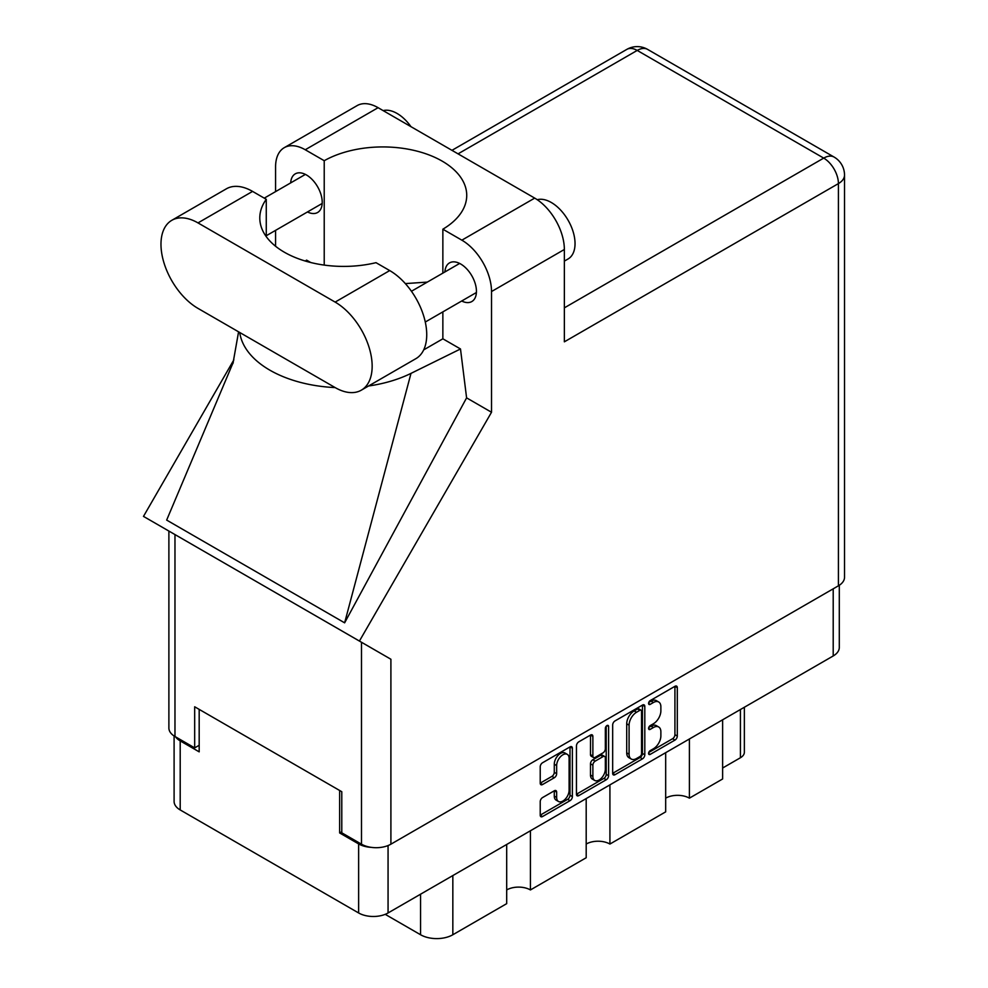 <?xml version="1.0" encoding="UTF-8"?>
<svg xmlns="http://www.w3.org/2000/svg" width="988" height="988" viewBox="0 0 988 988"><rect width="100%" height="100%" fill="white"/><g stroke="black" fill="none" stroke-linecap="round" stroke-linejoin="round"><path stroke-width="1.48" d="M567.285 754.35L564.914 752.98A8.806 5.088 120 0 0 560.505 753.412A8.806 5.088 120 0 0 554.28 764.206L556.652 765.577A8.806 5.088 120 0 1 562.888 754.783A8.806 5.088 120 0 1 567.285 754.35A8.806 5.088 120 0 1 569.113 758.376L569.113 790.252A8.806 5.088 120 0 1 565.272 799.119A8.806 5.088 120 0 1 558.479 801.478A8.806 5.088 120 0 1 556.652 797.44L556.652 792.129A3.297 1.902 120 0 0 555.972 790.622A3.297 1.902 120 0 0 554.317 790.783L542.56 797.575A3.297 1.902 120 0 0 540.226 801.614L540.226 815.199A3.297 1.902 120 0 0 540.918 816.706A3.297 1.902 120 0 0 542.56 816.533L570.039 800.675A3.297 1.902 120 0 0 572.373 796.637L572.373 748.225A3.297 1.902 120 0 0 571.694 746.718A3.297 1.902 120 0 0 570.039 746.879L542.56 762.748A3.297 1.902 120 0 0 540.226 766.787L540.226 783.188A3.297 1.902 120 0 0 540.918 784.694A3.297 1.902 120 0 0 542.56 784.534L554.317 777.741A3.297 1.902 120 0 0 556.652 773.703L556.652 765.577M606.965 725.563L608.596 726.513A2.309 1.334 120 0 0 608.114 725.451A2.309 1.334 120 0 0 606.965 725.563A2.309 1.334 120 0 0 605.335 728.391L605.335 748.83A3.297 1.902 120 0 1 603.001 752.868L595.196 757.376A3.297 1.902 120 0 1 593.553 757.537A3.297 1.902 120 0 1 592.874 756.03L592.874 736.393A3.297 1.902 120 0 0 592.183 734.887A3.297 1.902 120 0 0 590.54 735.047L590.491 754.659A3.297 1.902 120 0 0 591.182 756.166L593.553 757.537M612.671 724.957L612.671 773.369A3.297 1.902 120 0 0 613.35 774.876A3.297 1.902 120 0 0 614.993 774.716L642.484 758.846A3.297 1.902 120 0 0 644.806 754.82L644.806 706.408A3.297 1.902 120 0 0 644.127 704.901A3.297 1.902 120 0 0 642.484 705.062L614.993 720.931A3.297 1.902 120 0 0 612.671 724.957M839.294 585.279L839.294 647.461A20.81 12.017 180 0 1 833.205 655.958L388.062 912.961A20.81 12.017 180 0 1 358.632 912.961L180.199 809.938A20.81 12.017 180 0 1 174.098 801.441L174.098 735.974M653.426 748.768L650.228 750.608A2.309 1.334 120 0 0 648.721 752.646A2.309 1.334 120 0 0 649.067 754.499A2.309 1.334 120 0 0 650.228 754.375L674.965 740.086A3.297 1.902 120 0 0 677.299 736.06L677.299 687.648A3.297 1.902 120 0 0 676.619 686.141A3.297 1.902 120 0 0 674.965 686.302L650.228 700.591A2.309 1.334 120 0 0 648.721 702.616A2.309 1.334 120 0 0 649.067 704.469A2.309 1.334 120 0 0 650.228 704.358L653.426 702.505A10.535 6.089 120 0 1 658.7 701.986A10.535 6.089 120 0 1 660.873 706.815L660.873 710.841A10.535 6.089 120 0 1 653.426 723.747L650.228 725.6A2.309 1.334 120 0 0 648.721 727.637A2.309 1.334 120 0 0 649.067 729.477A2.309 1.334 120 0 0 650.228 729.366L653.426 727.514A10.535 6.089 120 0 1 658.7 726.995A10.535 6.089 120 0 1 660.873 731.824L660.873 735.85A10.535 6.089 120 0 1 653.426 748.768M576.449 794.229L603.89 778.396L606.262 779.754A3.297 1.902 120 0 0 608.596 775.728L608.596 726.513M606.262 779.754L578.783 795.624A3.297 1.902 120 0 1 577.128 795.785A3.297 1.902 120 0 1 576.449 794.278L576.449 745.878A3.297 1.902 120 0 1 578.783 741.84L590.54 735.047L592.874 736.393M530.433 830.76L530.433 889.941L586.193 857.745L586.193 798.563M689.402 738.975L689.402 798.156L722.623 778.976L722.623 719.795M609.917 784.867L609.917 844.048L665.677 811.852L665.677 752.671M341.786 831.723L339.65 832.958L358.632 843.913A20.81 12.017 0 0 0 371.352 847.371M339.65 832.958L339.65 790.486M175.592 736.863A20.81 12.017 0 0 0 180.199 740.889L199.181 751.856L199.181 709.384M744.359 707.247L744.359 752.263A13.424 7.743 180 0 1 740.42 757.747L722.623 768.022M452.837 875.553L452.837 934.747L506.696 903.65L506.696 844.456M385.209 914.332L420.567 934.747L420.567 894.189M665.677 798.156A16.784 9.682 180 0 1 689.402 798.156M586.193 844.048A16.784 9.682 180 0 1 609.917 844.048M506.696 889.941A16.784 9.682 180 0 1 530.433 889.941M452.837 934.747A22.823 13.177 180 0 1 420.567 934.747M658.7 726.995L656.328 725.624A10.535 6.089 120 0 0 651.055 726.143L653.426 727.514M648.77 727.464L651.055 726.143M658.7 701.986L656.328 700.615A10.535 6.089 120 0 0 651.055 701.134L653.426 702.505M648.77 702.456L651.055 701.134M648.77 752.473L672.593 738.728A3.297 1.902 120 0 0 674.928 734.689L674.928 686.327M612.671 773.32L640.101 757.475A3.297 1.902 120 0 0 642.435 753.449L642.435 705.086M639.915 756.561A2.309 1.334 120 0 0 641.545 753.745L641.545 711.249A2.309 1.334 120 0 0 641.076 710.187A2.309 1.334 120 0 0 639.915 710.31L636.544 712.262A10.535 6.089 120 0 0 629.084 725.167L629.084 754.215A10.535 6.089 120 0 0 631.27 759.031A10.535 6.089 120 0 0 636.544 758.512L639.915 756.561M641.076 710.187L638.693 708.816A2.309 1.334 120 0 0 637.544 708.939L639.915 710.31M631.27 759.031L628.899 757.66A10.535 6.089 120 0 1 626.713 752.844L626.713 723.796A10.535 6.089 120 0 1 634.173 710.891L637.544 708.939M606.212 726.205L606.212 774.357L608.596 775.728M592.874 776.395A8.806 5.088 120 0 0 594.69 780.434A8.806 5.088 120 0 0 601.482 778.075A8.806 5.088 120 0 0 605.335 769.207L605.335 757.981A3.297 1.902 120 0 0 604.644 756.462A3.297 1.902 120 0 0 603.001 756.635L595.196 761.13A3.297 1.902 120 0 0 592.874 765.169L592.874 776.395L590.491 775.024A8.806 5.088 120 0 0 592.318 779.063L594.69 780.434M604.644 756.462L602.272 755.104A3.297 1.902 120 0 0 600.63 755.264L603.001 756.635M590.491 775.024L590.491 763.798A3.297 1.902 120 0 1 592.825 759.76L600.63 755.264M603.89 778.396A3.297 1.902 120 0 0 606.212 774.357M558.479 801.478L556.108 800.107A8.806 5.088 120 0 1 554.28 796.069L554.28 790.808M540.226 783.138L551.946 776.37A3.297 1.902 120 0 0 554.28 772.344L554.28 764.206M540.226 815.137L567.668 799.304A3.297 1.902 120 0 0 570.002 795.266L570.002 746.903M361.312 390.174L415.886 358.656A52.352 30.22 -120 0 0 426.73 334.697A52.352 30.22 -120 0 0 389.717 270.576L376.008 262.672A83.894 48.437 0 0 1 259.795 217.978A83.894 48.437 0 0 1 266.266 199.304L252.57 191.4A52.352 30.22 -120 0 0 226.388 188.807L171.813 220.312A52.352 30.22 -120 0 0 163.798 262.265A52.352 30.22 -120 0 0 197.995 308.392L335.142 387.58A52.352 30.22 -120 0 0 361.312 390.174A52.352 30.22 -120 0 0 372.155 366.202A52.352 30.22 -120 0 0 335.142 302.093L197.995 222.905A52.352 30.22 -120 0 0 171.813 220.312M383.159 110.619A33.555 19.377 60 0 1 410.983 126.686M537.237 199.7A33.555 19.377 60 0 1 562.011 211.63A33.555 19.377 60 0 1 575.041 243.591A33.555 19.377 60 0 1 568.088 258.955L564.358 261.104M461.692 301.007A22.316 12.881 -120 0 0 471.819 301.55A22.316 12.881 -120 0 0 476.438 291.337A22.316 12.881 -120 0 0 466.707 268.872A22.316 12.881 -120 0 0 449.503 262.894A22.316 12.881 -120 0 0 444.921 271.947M307.466 211.951A22.316 12.881 -120 0 0 317.593 212.506A22.316 12.881 -120 0 0 322.212 202.293A22.316 12.881 -120 0 0 312.467 179.828A22.316 12.881 -120 0 0 295.276 173.851A22.316 12.881 -120 0 0 290.682 182.891M284.272 147.669L357.113 105.617A41.941 24.218 60 0 1 378.095 107.692L305.243 149.756A41.941 24.218 -120 0 0 284.272 147.669A41.941 24.218 -120 0 0 275.578 166.873L275.578 191.61M838.417 585.81L838.417 183.595A20.81 12.017 180 0 0 844.518 175.098L844.518 577.313A20.81 12.017 180 0 1 838.417 585.81L390.902 844.184A20.81 12.017 180 0 1 361.485 844.184L361.485 642.249L390.902 659.243L359.41 641.064L491.518 412.255L491.518 291.546A41.941 24.218 -120 0 0 461.853 240.17L534.693 198.106L378.095 107.692M534.693 198.106A41.941 24.218 60 0 1 564.358 249.482L564.358 341.823L838.417 183.595A20.81 12.017 60 0 0 823.708 158.105L637.211 50.425L458.062 153.856M461.853 240.17L442.859 229.204L442.859 273.133M442.859 311.875L442.859 338.798A83.894 48.437 180 0 1 442.155 339.217L423.716 349.863M368.536 385.999A104.024 60.058 0 0 0 410.996 373.378L460.494 348.974L442.859 338.798M460.494 348.974L466.595 397.868L491.518 412.255M233.304 362.213L166.663 520.083L344.627 622.835L466.595 397.868M359.41 641.064L143.482 516.391L233.86 359.854M324.225 265.093L324.225 160.711L305.243 149.756M275.578 246.259L275.578 230.365M310.726 262.512L306.601 260.128L305.28 261.03M361.485 642.249L174.975 534.57L174.975 736.505L194.673 747.879L199.181 745.273M174.975 736.505A20.81 12.017 180 0 1 168.886 728.008L168.886 531.05M361.485 844.184L341.786 832.81L341.786 791.721L194.673 706.778L194.673 747.879M174.975 534.57C167.034 529.988 167.034 529.988 174.975 534.57M442.859 229.204A83.894 48.437 0 0 0 466.731 195.365A83.894 48.437 0 0 0 415.405 150.732A83.894 48.437 0 0 0 324.225 160.711M427.335 282.099L405.339 283.593M239.738 332.499A104.024 60.058 0 0 0 335.154 387.58M410.996 373.378L344.627 622.835M266.266 236.638L266.266 199.304M833.205 655.958L833.205 588.823M388.062 845.555L388.062 912.961M358.632 912.961L358.632 843.913M180.199 740.889L180.199 809.938M740.42 757.747L740.42 709.52M648.597 728.428L650.228 729.366M648.597 703.419L650.228 704.358M674.965 686.302L677.299 687.648M674.928 734.689L677.299 736.06M672.593 738.728L674.965 740.086M648.597 753.436L650.228 754.375M642.484 705.062L644.806 706.408M642.435 753.449L644.806 754.82M640.101 757.475L642.484 758.846M612.671 773.369L614.993 774.716M634.173 710.891L636.544 712.262M626.713 723.796L629.084 725.167M626.713 752.844L629.084 754.215M576.449 794.278L578.783 795.624M590.491 754.659L592.874 756.03M592.825 759.76L595.196 761.13M590.491 763.798L592.874 765.169M554.317 790.783L556.652 792.129M554.28 796.069L556.652 797.44M554.28 772.344L556.652 773.703M551.946 776.37L554.317 777.741M540.226 783.188L542.56 784.534M570.039 746.879L572.373 748.225M570.002 795.266L572.373 796.637M567.668 799.304L570.039 800.675M540.226 815.199L542.56 816.533M564.358 307.848L823.708 158.105A20.81 12.017 120 0 1 834.119 157.08L647.609 49.4A20.81 12.017 120 0 0 637.211 50.425A20.81 12.017 60 0 0 626.8 49.4L451.961 150.337M564.358 249.482L491.518 291.546M390.902 659.243L390.902 844.184M252.57 191.4L197.995 222.905M389.717 270.576L335.142 302.093M411.453 291.262L459.63 263.45M264.265 198.143L305.403 174.394M266.266 235.737L322.174 203.466M425.285 322.026L476.414 292.51M238.577 331.82L232.97 363.473M647.609 49.4A20.81 20.81 0 0 0 626.8 49.4M844.518 175.098A20.81 20.81 0 0 0 834.119 157.08"/></g></svg>
